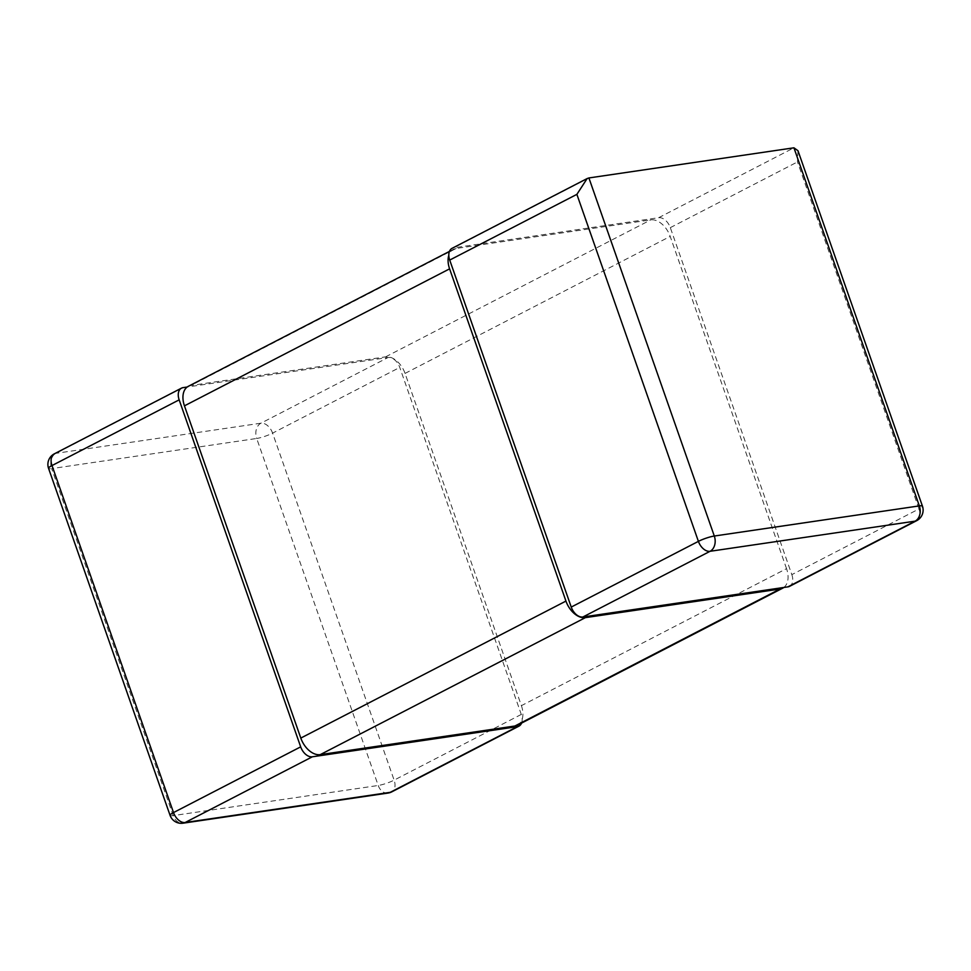 <?xml version="1.0" encoding="UTF-8"?>
<svg xmlns="http://www.w3.org/2000/svg" width="971" height="971" viewBox="0 0 971 971"><rect width="100%" height="100%" fill="white"/><g stroke="black" fill="none" stroke-linecap="round" stroke-linejoin="round"><path stroke-width="0.73" stroke-dasharray="4.86 3.64" d="M916.685 520.662A11.895 7.622 62.7 0 0 919.003 508.938L791.838 574.638L670.318 227.639A11.895 7.622 -117.3 0 0 658.654 217.71L453.627 247.848A11.895 7.622 -117.3 0 0 452.049 248.345M791.838 574.638A11.895 7.622 -117.3 0 1 789.52 586.363M797.98 150.723L797.482 161.939L919.003 508.938A11.895 1.966 160.7 0 0 922.45 506.158M521.573 723.092A11.895 7.622 62.7 0 0 521.281 714.438L399.761 367.426A11.895 7.622 62.7 0 0 388.097 357.498L187.185 387.028M170.071 815.349A11.895 1.966 160.7 0 0 173.178 815.616L378.217 785.478A11.895 1.966 160.7 0 0 394.117 780.138A11.895 7.622 -117.3 0 1 391.786 791.851M54.315 453.845A11.895 7.622 -117.3 0 1 55.905 453.336L260.932 423.198A11.895 7.622 -117.3 0 1 272.596 433.127A11.895 1.966 -19.3 0 1 256.696 438.467A11.895 8.921 81.6 0 1 260.932 423.198L388.097 357.498M183.07 387.635L55.905 453.336A11.895 8.921 -98.4 0 0 51.657 468.605A11.895 1.966 -19.3 0 1 48.55 468.338M388.06 793.052A11.895 8.921 81.6 0 1 378.217 785.478L256.696 438.467L51.657 468.605L173.178 815.616A11.895 8.921 -98.4 0 0 183.034 823.19M783.815 587.467A19.833 12.696 62.7 0 0 786.546 568.654L521.403 705.65L405.053 373.41A19.833 12.696 -117.3 0 0 385.608 356.855L190.959 385.475A19.833 12.696 -117.3 0 0 188.325 386.312M786.546 568.654L670.196 236.414A19.833 12.696 62.7 0 0 650.764 219.871L456.115 248.479A19.833 12.696 62.7 0 0 453.469 249.316A19.833 12.696 62.7 0 0 448.808 255.3M521.403 705.65A19.833 12.696 -117.3 0 1 517.531 725.179M588.912 177.948L453.627 247.848M658.654 217.71L793.938 147.81M670.318 227.639L797.482 161.939M521.281 714.438L394.117 780.138L272.596 433.127L399.761 367.426M456.115 248.479L190.959 385.475M385.608 356.855L650.764 219.871M405.053 373.41L670.196 236.414M453.469 249.316L449.427 251.416"/><path stroke-width="1.46" d="M916.685 520.662L789.52 586.363A11.895 7.622 -117.3 0 1 787.93 586.86L582.903 616.998A11.895 7.622 -117.3 0 1 571.239 607.069L698.404 541.369A11.895 7.622 62.7 0 0 710.068 551.297L915.095 521.16A11.895 7.622 62.7 0 0 916.685 520.662A11.895 11.895 0 0 0 922.45 506.158L797.98 150.723L793.938 147.81L588.912 177.948L587.139 178.555L576.883 194.358L449.719 260.07A11.895 7.622 -117.3 0 1 452.049 248.345L587.139 178.555M571.239 607.069L449.719 260.07M922.45 506.158A11.895 1.966 160.7 0 0 919.343 505.891A11.895 8.921 81.6 0 1 915.095 521.16L787.93 586.86M582.903 616.998L710.068 551.297A11.895 8.921 -98.4 0 0 714.304 536.028A11.895 1.966 160.7 0 0 698.404 541.369L576.883 194.358M187.185 387.028L183.07 387.635A11.895 7.622 62.7 0 0 181.48 388.145A11.895 7.622 62.7 0 0 179.162 399.858L51.997 465.558A11.895 7.622 -117.3 0 1 54.315 453.845A11.895 11.895 0 0 0 48.55 468.338A11.895 1.966 -19.3 0 1 51.997 465.558L173.518 812.569A11.895 1.966 160.7 0 0 170.071 815.349A11.895 11.895 0 0 0 183.034 823.19A11.895 8.921 -98.4 0 0 185.182 822.498A11.895 7.622 -117.3 0 1 173.518 812.569L300.682 746.857A11.895 7.622 62.7 0 0 312.346 756.797L517.373 726.648A11.895 7.622 62.7 0 0 518.951 726.15A11.895 7.622 62.7 0 0 521.573 723.092M300.682 746.857L179.162 399.858M391.786 791.851A11.895 7.622 -117.3 0 1 390.208 792.348A11.895 8.921 81.6 0 1 388.06 793.052A11.895 11.895 0 0 0 391.786 791.851L518.951 726.15M448.808 255.3A19.833 12.696 62.7 0 0 449.597 268.846L184.454 405.842A19.833 12.696 -117.3 0 1 188.325 386.312L449.427 251.416M300.804 738.081L565.947 601.085A19.833 12.696 62.7 0 0 585.392 617.641L780.041 589.021A19.833 12.696 62.7 0 0 782.675 588.183L517.531 725.179A19.833 12.696 -117.3 0 1 514.885 726.017L320.236 754.637A19.833 12.696 -117.3 0 1 300.804 738.081L184.454 405.842M565.947 601.085L449.597 268.846M782.675 588.183A19.833 12.696 62.7 0 0 783.815 587.467M793.938 147.81L919.343 505.891L714.304 536.028L588.912 177.948M517.373 726.648L390.208 792.348L185.182 822.498L312.346 756.797M780.041 589.021L514.885 726.017M320.236 754.637L585.392 617.641M48.55 468.338L170.071 815.349M181.48 388.145L54.315 453.845M183.034 823.19L388.06 793.052"/></g></svg>
